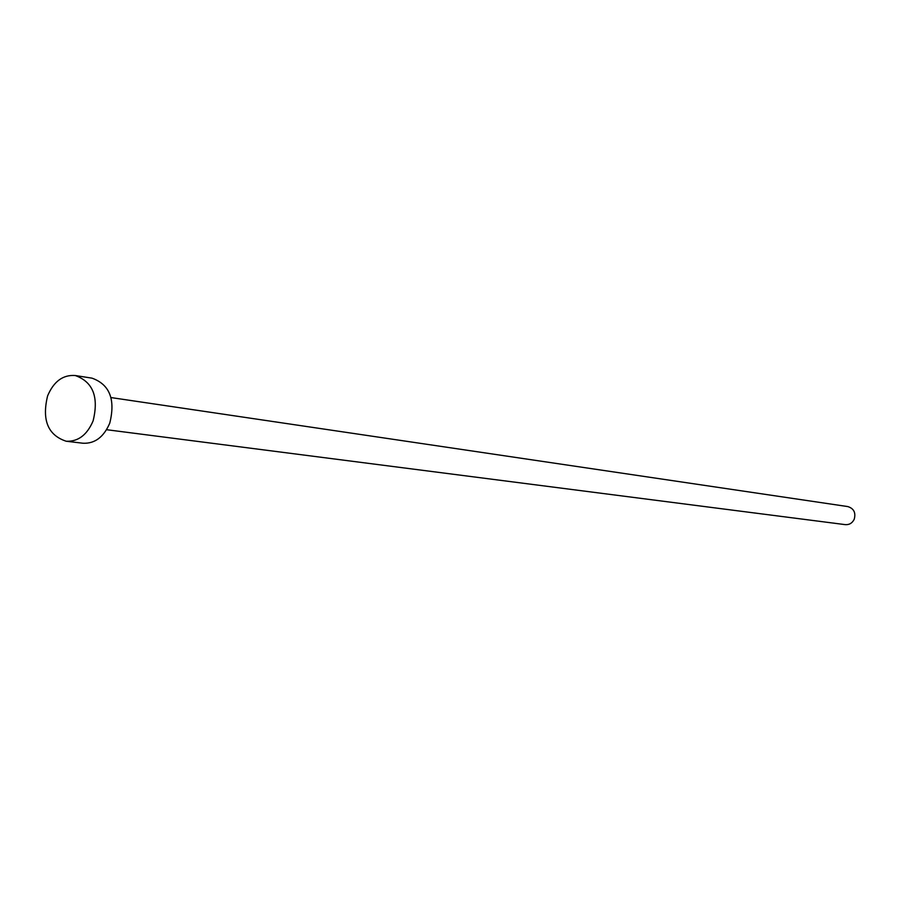 <?xml version="1.0" encoding="UTF-8"?>
<svg xmlns="http://www.w3.org/2000/svg" width="900" height="900" viewBox="0 0 900 900"><rect width="100%" height="100%" fill="white"/><g stroke="black" fill="none" stroke-linecap="round" stroke-linejoin="round"><path stroke-width="1.35" d="M111.026 397.575L847.8 506.576C853.852 508.478 855.99 512.696 854.224 519.244C852.322 523.102 849.341 524.903 845.303 524.644L106.582 429.705M75.274 375.525L92.014 378.157C109.676 384.502 115.605 399.476 109.778 423.09C103.793 437.051 94.871 443.767 83.025 443.239L66.195 441.236C47.947 435.206 41.738 420.098 47.599 395.899C53.741 381.42 62.966 374.625 75.274 375.525C93.026 381.915 98.966 397.035 93.105 420.885C87.075 434.981 78.109 441.765 66.195 441.236"/></g></svg>
